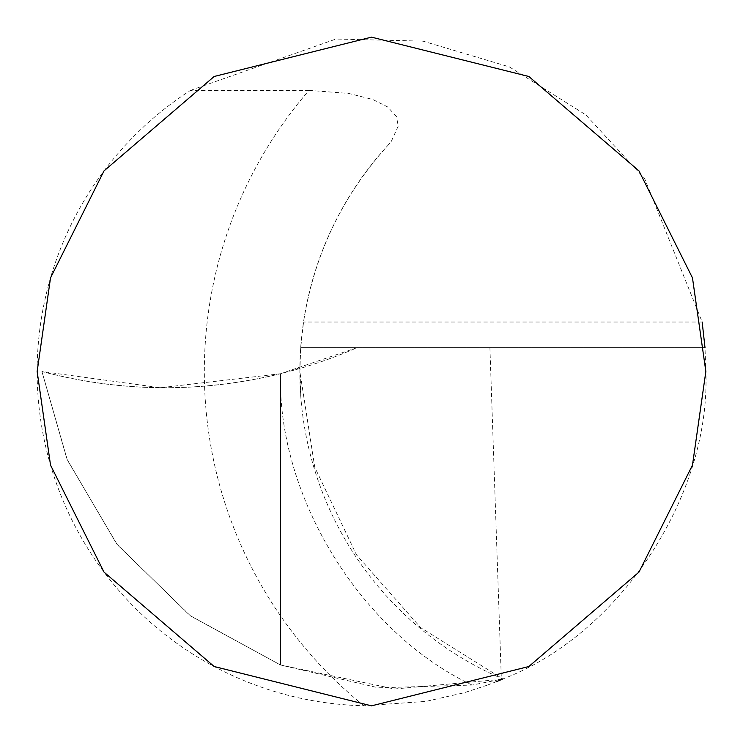 <?xml version="1.0" encoding="UTF-8"?>
<svg xmlns="http://www.w3.org/2000/svg" width="743" height="743" viewBox="0 0 743 743"><rect width="100%" height="100%" fill="white"/><g stroke="black" fill="none" stroke-linecap="round" stroke-linejoin="round"><path stroke-width="0.56" stroke-dasharray="3.71 2.79" d="M363.903 705.766A429.881 429.881 0 0 1 308.986 90.377L190.505 90.377A334.35 334.35 0 0 0 363.903 705.766L426.027 701.373L464.152 692.755L487.315 685.148M487.566 685.055L496.129 681.758M489.906 347.622L501.358 679.325L394.412 688.993L280.492 664.985L378.382 687.804L472.074 685.065L502.853 678.972A334.35 334.35 0 0 1 387.772 145.526C342.161 195.994 314.085 254.821 303.534 322.025L300.711 347.622L299.856 371.5L314.753 467.226L356.501 554.845L420.668 627.659L502.853 678.972C619.458 634.568 710.828 496.166 705.85 371.5L704.996 347.622L300.711 347.622L704.996 347.622M190.505 90.377L335.975 39.045L422.971 41.134L509.392 66.907L585.79 114.849L644.757 178.84L702.172 322.025L303.534 322.025M308.986 90.377L348.764 93.442L372.698 99.469L387.688 106.955L396.511 116.651L398.183 126.171L391.366 141.263L387.772 145.526M472.074 685.065C360.68 632.2 277.483 497.002 280.492 373.738L160.414 387.744L41.924 371.5C121.016 392.341 200.536 393.084 280.492 373.738L280.492 373.738C199.923 393.121 120.394 392.369 41.924 371.5L41.924 371.5C121.258 392.378 200.786 393.131 280.492 373.738L280.492 664.985L280.492 373.738L280.492 664.985L189.976 615.529L116.651 543.913L66.981 459.174L41.924 371.5L67.279 459.889L117.329 544.786L190.654 616.031L280.492 664.985L280.492 373.738L357.253 347.622A477.647 477.647 0 0 1 291.432 370.887A477.647 477.647 0 0 0 357.253 347.622M300.766 396.084L299.903 365.602L298.695 367.878L295.194 369.717L280.492 373.738M502.853 678.972L501.358 679.325"/><path stroke-width="1.11" d="M37.15 371.5L50.524 465.118L104.02 572.11L214.16 666.517L371.5 705.85L528.84 666.517L638.98 572.11L692.476 465.118L705.85 371.5L692.476 277.882L638.98 170.89L528.84 76.483L371.5 37.15L214.16 76.483L104.02 170.89L50.524 277.882L37.15 371.5M496.129 681.758L502.853 678.972M702.172 322.025L704.996 347.622"/></g></svg>
